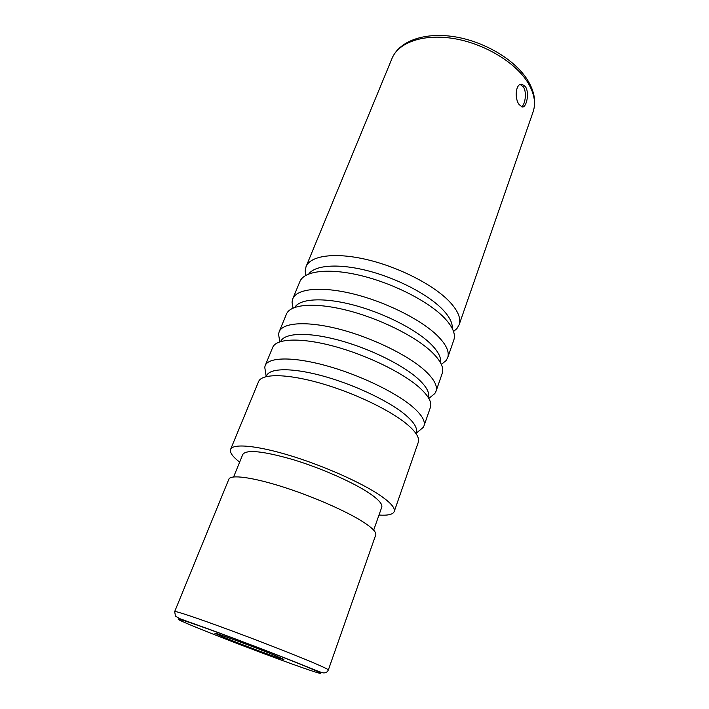 <?xml version="1.0" encoding="UTF-8"?>
<svg xmlns="http://www.w3.org/2000/svg" width="709" height="709" viewBox="0 0 709 709"><rect width="100%" height="100%" fill="white"/><g stroke="black" fill="none" stroke-linecap="round" stroke-linejoin="round"><path stroke-width="1.06" d="M441.796 364.045L446.032 360.642L447.689 357.682L453.813 340.054C455.878 333.939 452.528 326.362 443.781 317.304C427.775 301.006 392.83 283.254 360.659 275.526C328.444 267.754 304.072 270.891 299.88 281.579L292.755 298.835L292.028 302.14L292.932 307.493M447.689 357.682C449.657 351.832 446.2 344.468 437.302 335.596C421.031 319.626 385.776 301.937 353.454 293.969C321.08 285.957 296.761 288.598 292.755 298.835M430.939 396.721L434.785 393.584L435.982 391.368L442.256 373.306C444.153 367.679 440.581 360.518 431.559 351.815C415.057 336.137 379.51 318.509 347.055 310.32C314.557 302.087 290.282 304.285 286.445 314.114L279.142 331.794L278.566 334.24L279.364 339.141M435.982 391.368C437.781 386.024 434.085 379.093 424.913 370.585C408.136 355.253 372.26 337.697 339.655 329.251C306.997 320.769 282.785 322.435 279.142 331.794M394.222 511.544L418.283 442.301C419.808 437.745 415.766 431.489 406.151 423.548C388.594 409.235 351.779 391.891 318.749 382.718C285.665 373.492 261.63 373.643 258.563 381.628L230.585 449.382C232.836 443.347 256.596 445.367 290.247 455.63C323.836 465.84 361.936 482.856 380.591 495.706C390.819 502.832 395.356 508.105 394.222 511.544C392.981 514.477 387.903 515.647 378.987 515.044M419.737 430.301L423.184 427.447L423.982 425.896L430.416 407.374C432.136 402.269 428.333 395.551 419.019 387.22C401.994 372.198 365.835 354.704 333.088 346.036C300.306 337.324 276.138 338.521 272.673 347.454L265.193 365.578L264.758 367.262L265.45 371.684M423.982 425.896C425.595 421.075 421.669 414.605 412.195 406.479C394.895 391.829 358.391 374.414 325.493 365.481C292.542 356.494 268.445 357.141 265.193 365.578M453.538 331.493L456.924 328.577L459.113 324.811C461.249 318.474 458.005 310.71 449.382 301.493C433.598 284.921 398.937 267.116 366.89 259.6C334.808 252.032 310.391 255.594 306.04 266.664L305.171 270.927L305.765 275.367M525.458 86.684C529.756 93.065 526.388 108.38 522.01 106.917L519.13 104.542C514.255 98.356 515.682 83.006 522.028 84.229L525.458 86.684M230.585 449.382C229.565 452.404 232.587 456.649 239.651 462.117M233.607 476.935L242.779 454.442C246.386 449.302 263.207 451.048 293.251 459.68C321.567 468.277 353.738 482.581 369.797 493.526C378.739 499.677 382.718 504.25 381.743 507.227L373.67 530.146M174.671 611.592L228.865 479.16C230.585 474.472 251.624 477.077 281.57 486.498C311.473 495.883 345.655 510.781 362.795 521.718C372.305 527.842 376.612 532.255 375.735 534.949L328.338 669.97C328.453 669.447 323.198 666.921 312.554 662.41C293.393 654.292 256.933 640.076 226.118 628.75C195.25 617.388 174.831 610.653 174.671 611.592L175.477 616.148L179.501 618.567L197.137 624.921C226.366 635.273 281.535 656.321 307.139 666.814C321.31 672.664 323.393 673.16 324.447 672.859C326.14 672.814 327.443 671.857 328.338 669.97M276.067 655.896L283.901 659.467C284.61 660.566 242.974 645.163 223.867 637.294L214.871 633.243C213.267 631.816 257.447 648.141 276.067 655.896M520.211 84.495L523.384 86.897C527.071 92.232 525.121 104.932 521.576 106.793M526.884 78.983C513.803 58.856 483.166 40.998 453.432 36.576C423.769 32.18 399.194 41.211 392.033 58.404C398.414 42.505 423.158 33.598 453.343 38.49C483.494 43.32 514.433 61.648 527.248 81.624C534.231 92.764 536.172 102.876 533.071 111.978L459.113 324.811M294.829 307.343C299.872 298.631 323.171 297.133 353.047 304.914C382.895 312.66 414.951 328.799 430.106 343.333C437.967 350.964 441.423 357.407 440.484 362.671M452.227 328.4C452.697 322.923 449.382 316.498 442.274 309.133C427.828 294.324 397.182 278.345 368.024 270.829C338.84 263.287 315.186 265.024 308.796 273.922M428.369 397.643C429.92 392.706 426.348 386.29 417.628 378.402C401.702 364.187 368.077 347.853 337.537 339.833C306.953 331.768 284.167 333.008 280.675 341.534M415.82 433.305C418.195 428.848 414.526 422.546 404.83 414.393C388.045 400.523 352.657 383.923 321.399 375.593C290.087 367.218 268.029 368.184 266.38 376.541M306.182 666.62C330.855 676.856 322.418 674.906 293.836 664.643C265.503 654.487 222.856 638.224 197.669 627.952C172.154 617.574 170.426 615.634 199.911 626.065C229.051 636.354 281.943 656.543 306.182 666.62M527.301 79.621C534.462 91.106 536.394 101.892 533.071 111.978M441.344 364.399L446.032 360.642M293.03 308.06L292.028 302.14M392.033 58.404L306.04 266.664M453.476 331.316L456.924 328.577M305.933 275.269L305.171 270.927M279.798 341.818L278.566 334.24M428.83 398.44L434.785 393.584M415.917 433.447L423.184 427.447M266.212 376.585L264.758 367.262M522.028 84.238L520.468 84.398"/></g></svg>

